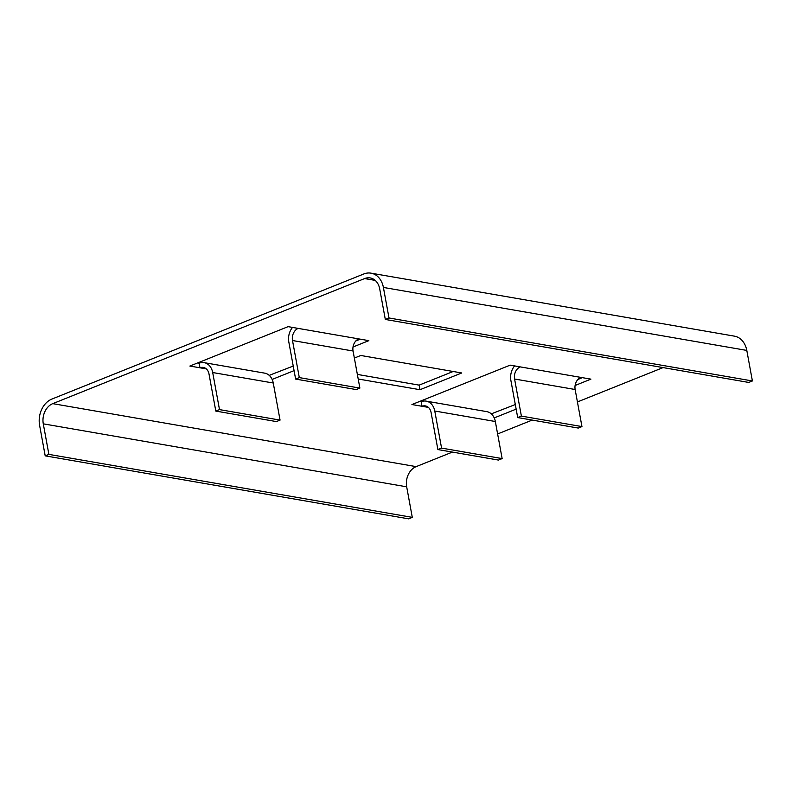 <?xml version="1.0" encoding="UTF-8"?>
<svg xmlns="http://www.w3.org/2000/svg" width="792" height="792" viewBox="0 0 792 792"><rect width="100%" height="100%" fill="white"/><g stroke="black" fill="none" stroke-linecap="round" stroke-linejoin="round"><path stroke-width="1.19" d="M354.361 358.053L360.796 355.479L461.736 372.973L419.988 389.713L358.202 379.002M663.082 367.597L577.427 401.95M532.214 420.077L497.614 433.957M452.4 452.083L416.156 466.627A16.137 12.474 -80.2 0 0 406.682 486.813L412.286 517.364L408.603 518.839L45.203 455.855L39.6 425.314A20.978 16.216 -80.2 0 1 51.916 399.059L363.795 273.983A20.978 16.216 -80.2 0 1 371.022 273.161L734.412 336.145A20.978 16.216 -80.2 0 1 746.797 350.42L752.4 380.962L748.717 382.437L385.318 319.453L379.714 288.912A16.137 12.474 -80.2 0 0 370.191 277.933A16.137 12.474 -80.2 0 0 364.637 278.566L52.757 403.643A16.137 12.474 -80.2 0 0 43.283 423.839L48.886 454.38L412.286 517.364M280.061 420.107L219.493 409.603L212.692 372.527A14.523 11.227 -80.2 0 0 204.118 362.647L264.686 373.141A14.523 11.227 99.8 0 1 273.26 383.021L280.061 420.107L276.378 421.582L215.81 411.088L209.009 374.002A9.682 7.484 -80.2 0 0 203.296 367.419A9.682 7.484 -80.2 0 0 199.96 367.795L189.862 366.053L288.09 326.65L298.188 328.403A9.682 7.484 -80.2 0 0 292.505 340.52L299.307 377.596L359.875 388.1L356.192 389.575L295.624 379.081L299.307 377.596M359.875 388.1L353.064 351.014A9.682 7.484 99.8 0 1 358.756 338.897L368.844 340.649L353.024 346.995M294.079 370.636L272.141 379.437M575.101 385.486L590.921 379.14L580.833 377.388A9.682 7.484 -80.2 0 0 575.141 389.506L581.952 426.581L521.384 416.087L514.582 379.012A9.682 7.484 99.8 0 1 520.265 366.894L510.167 365.142L411.939 404.534L422.037 406.286L421.195 401.702A14.523 11.227 99.8 0 1 426.195 401.138A14.523 11.227 99.8 0 1 434.768 411.018L441.57 448.094L502.138 458.588L495.337 421.512A14.523 11.227 -80.2 0 0 486.763 411.632L426.195 401.138M494.218 417.919L516.146 409.127M453.173 371.488L419.156 385.13L357.36 374.418M293.238 366.053L269.211 375.368M360.281 339.164L355.856 340.946M206.306 368.894L199.96 367.795L199.119 363.221L197.584 362.954M491.288 413.85L515.305 404.544M577.932 379.427L582.358 377.655M419.661 401.445L421.195 401.702M385.318 319.453L389.001 317.978L383.397 287.437A20.978 16.216 -80.2 0 0 371.022 273.161M48.886 454.38L45.203 455.855M389.001 317.978L752.4 380.962M269.884 376.012L269.775 375.467M292.525 327.423A14.523 11.227 -80.2 0 0 288.823 341.995L295.624 379.081M204.118 362.647A14.523 11.227 -80.2 0 0 199.119 363.221M215.81 411.088L219.493 409.603M491.961 414.503L491.852 413.949M581.952 426.581L578.269 428.066L517.701 417.562L510.889 380.487A14.523 11.227 99.8 0 1 514.602 365.914M521.384 416.087L517.701 417.562M428.383 407.385L422.037 406.286A9.682 7.484 99.8 0 1 425.373 405.91A9.682 7.484 99.8 0 1 431.086 412.493L437.887 449.569L441.57 448.094M437.887 449.569L498.455 460.073L502.138 458.588M419.988 389.713L419.156 385.13M52.757 403.643L416.156 466.627M364.637 278.566L375.22 280.398M358.756 338.897L298.188 328.403M520.265 366.894L580.833 377.388M43.283 423.839L406.682 486.813M383.397 287.437L746.797 350.42M353.064 351.014L292.505 340.52M273.26 383.021L212.692 372.527M514.582 379.012L575.141 389.506M434.768 411.018L495.337 421.512"/></g></svg>
